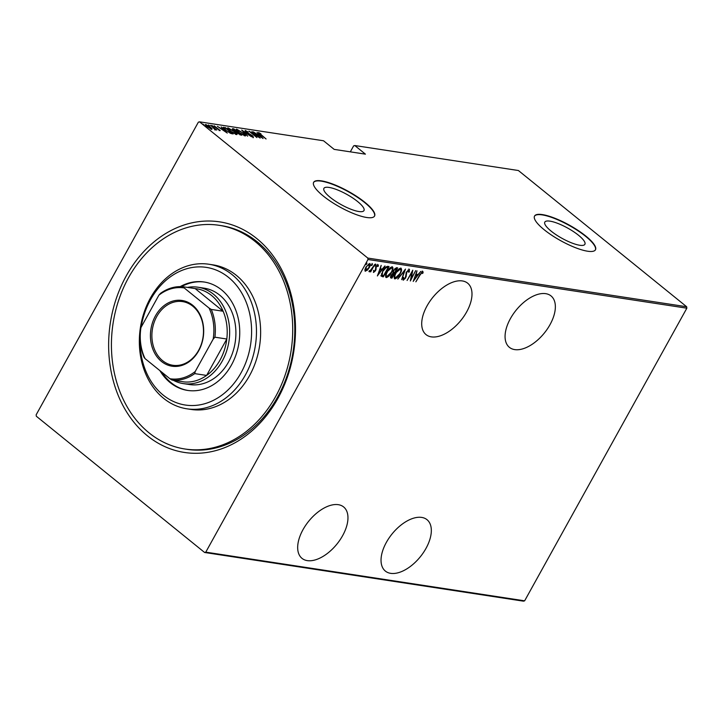 <?xml version="1.0" encoding="UTF-8"?>
<svg xmlns="http://www.w3.org/2000/svg" width="723" height="723" viewBox="0 0 723 723"><rect width="100%" height="100%" fill="white"/><g stroke="black" fill="none" stroke-linecap="round" stroke-linejoin="round"><path stroke-width="1.08" d="M256.737 238.536A116.638 92.824 98.7 0 1 277.84 398.5A116.638 92.824 98.7 0 1 147.402 435.788A116.638 92.824 98.7 0 1 126.299 275.815A116.638 92.824 98.7 0 1 256.737 238.536M184.989 449.01L187.076 449.335A113.15 90.05 -81.3 0 0 287.383 374.912A113.15 90.05 -81.3 0 0 257.189 241.798A113.15 90.05 -81.3 0 0 221.229 225.621L219.15 225.305A113.15 90.05 98.7 0 1 259.458 245.251A113.15 90.05 98.7 0 1 284.175 377.795A113.15 90.05 98.7 0 1 184.989 449.01A113.15 90.05 98.7 0 1 144.681 429.064A113.15 90.05 98.7 0 1 119.964 296.52A113.15 90.05 98.7 0 1 219.15 225.305M545.711 293.665A33.077 18.156 129 0 0 513.05 314.324A33.077 18.156 129 0 0 509.399 347.338A33.077 18.156 129 0 0 514.704 349.598A33.077 18.156 129 0 0 547.374 328.947A33.077 18.156 129 0 0 551.025 295.924A33.077 18.156 129 0 0 545.711 293.665M421.69 517.415A33.077 18.156 129 0 0 389.019 538.066A33.077 18.156 129 0 0 385.368 571.089A33.077 18.156 129 0 0 390.682 573.348A33.077 18.156 129 0 0 423.344 552.697A33.077 18.156 129 0 0 426.995 519.674A33.077 18.156 129 0 0 421.69 517.415M462.349 280.94A33.077 18.156 129 0 0 429.688 301.59A33.077 18.156 129 0 0 426.037 334.613A33.077 18.156 129 0 0 431.342 336.873A33.077 18.156 129 0 0 464.012 316.213A33.077 18.156 129 0 0 467.664 283.199A33.077 18.156 129 0 0 462.349 280.94M338.328 504.681A33.077 18.156 129 0 0 305.657 525.341A33.077 18.156 129 0 0 302.006 558.364A33.077 18.156 129 0 0 307.32 560.623A33.077 18.156 129 0 0 339.982 539.964A33.077 18.156 129 0 0 343.633 506.95A33.077 18.156 129 0 0 338.328 504.681M330.23 197.379A22.91 5.856 29 0 0 350.745 209.173A22.91 5.856 29 0 0 363.976 210.583A22.91 5.856 29 0 0 357.65 201.572A22.91 5.856 29 0 0 337.135 189.778A22.91 5.856 29 0 0 323.904 188.369A22.91 5.856 29 0 0 330.23 197.379M551.134 231.116A22.91 5.856 29 0 0 571.649 242.901A22.91 5.856 29 0 0 584.889 244.311A22.91 5.856 29 0 0 578.563 235.3A22.91 5.856 29 0 0 558.048 223.506A22.91 5.856 29 0 0 544.817 222.097A22.91 5.856 29 0 0 551.134 231.116M544.175 229.733A34.812 8.893 29 0 0 575.354 247.646A34.812 8.893 29 0 0 595.463 249.787A34.812 8.893 29 0 0 585.856 236.096A34.812 8.893 29 0 0 554.677 218.174A34.812 8.893 29 0 0 534.559 216.032A34.812 8.893 29 0 0 544.175 229.733M595.381 249.932A34.812 8.893 29 0 0 585.693 236.385A34.812 8.893 29 0 0 554.785 218.581A34.812 8.893 29 0 0 534.487 216.186M323.262 195.996A34.812 8.893 29 0 0 354.442 213.918A34.812 8.893 29 0 0 374.559 216.06A34.812 8.893 29 0 0 364.943 202.368A34.812 8.893 29 0 0 333.764 184.446A34.812 8.893 29 0 0 313.655 182.304A34.812 8.893 29 0 0 323.262 195.996M374.469 216.204A34.812 8.893 29 0 0 364.781 202.657A34.812 8.893 29 0 0 333.881 184.853A34.812 8.893 29 0 0 313.574 182.449M36.15 414.812L198.364 122.169L199.53 121.835L367.799 258.075L686.66 306.751L686.85 308.188L524.636 600.831L523.47 601.165L204.609 552.48L36.34 416.249L36.15 414.812M366.904 269.833L364.979 270.89L365.431 271.252L364.88 269.824L365.919 267.085L369.751 263.461C370.619 264.247 370.465 265.63 369.29 267.591L367.356 270.194L365.124 271.125M374.821 264.383L370.646 271.911L370.89 270.745L369.354 271.857L374.821 264.383M373.439 272.327L374.035 270.709L374.189 271.586L375.201 270.646L375.933 266.769L378.084 264.735L378.445 265.892L377.804 266.552L377.587 265.657L376.331 266.787L375.599 270.664L373.538 272.454M374.035 270.709L374.189 271.586L373.384 272.146M377.804 266.552L377.026 265.296M387.691 266.344L389.037 266.552L383.326 276.855L381.283 276.141L382.702 271.026C384.021 268.287 385.693 266.733 387.691 266.344M391.911 277.017L391.477 277.804L390.655 277.677L391.107 278.039C390.275 277.677 390.303 276.755 391.188 275.282L392.887 273.167L393.493 270.402L396.484 267.682L397.641 267.862L391.929 278.165L390.673 277.876M405.495 269.064L401.654 279.647L404.347 271.044L397.822 279.069L405.495 269.064M415.689 270.619L410.348 280.976L411.956 272.417L407.076 280.479L412.788 270.176L411.197 278.726L415.689 270.619M422.738 271.405L423.127 272.761L422.458 273.511L422.124 272.463L420.045 275.02L415.87 281.825L419.729 274.867L422.928 271.486M422.322 272.652L421.5 272.119M686.85 308.188L367.989 259.503L205.775 552.146L524.636 600.831M413.249 281.419L416.999 270.818L416.177 274.27L417.993 274.55L420.831 271.405L413.176 281.364M409.299 269.354L409.354 271.803L408.694 272.273L408.703 270.411L406.895 272.029L405.648 277.939L403.28 280.19L403.127 278.274L403.832 277.695L403.913 279.141L405.251 277.93L406.525 271.956L409.516 269.453M408.459 270.221L407.926 270.095M403.38 277.325L403.913 279.141M396.566 277.496L394.442 278.545L394.894 278.906C393.737 277.777 393.981 275.861 395.626 273.149C396.999 270.429 398.744 268.73 400.867 268.07C401.997 269.2 401.753 271.107 400.135 273.782C398.771 276.502 397.017 278.21 394.894 278.906L394.478 278.735M387.962 276.186L385.838 277.225L386.29 277.596C385.133 276.466 385.377 274.541 387.022 271.83C388.396 269.11 390.14 267.42 392.264 266.751C393.393 267.89 393.149 269.796 391.532 272.472C390.167 275.192 388.414 276.9 386.29 277.596L385.874 277.415M377.433 275.951L381.184 265.35L380.361 268.802L382.178 269.083L385.016 265.937L377.361 275.888M375.924 264.401L374.975 266.118L375.996 264.437M374.857 266.028L375.074 265.205M372.011 263.506L372.363 264.79L371.514 265.594L372.462 263.877M371.396 265.504L371.613 264.681M366.398 262.657L366.751 263.931L365.901 264.735L366.85 263.018M365.793 264.645L366.001 263.823M686.66 306.751L518.391 170.52L354.794 145.54L353.628 145.874L350.321 151.839M211.74 129.354L212.056 128.775L211.776 129.354L207.085 126.661C205.486 125.422 205.052 124.708 205.793 124.51L210.456 127.176L212.056 128.775L211.776 129.354M205.341 124.591L205.793 124.51L205.486 125.061M214.966 129.553L210.664 125.323L216.819 130.059L215.599 129.318L215.698 129.959L214.731 129.272L214.858 129.95M215.309 129.824L215.599 129.318L215.698 129.959M220.018 130.619L214.848 126.995L214.125 125.784L220.235 130.574M219.177 130.285L218.988 129.48M214.848 126.362L215.102 127.194M223.271 127.899L225.251 127.546L233.168 133.954L230.628 133.384L225.558 130.131C223.299 128.414 222.747 127.483 223.904 127.338L223.127 127.429M233.854 128.866L241.771 135.273L237.659 133.357L233.574 130.294C232.318 129.318 232.029 128.784 232.698 128.685L233.854 128.866L233.583 129.354M241.708 130.059L251.496 136.755L243.19 131.288L247.664 136.168L241.681 130.113M251.902 131.613L260.19 138.084L251.053 132.589L256.918 137.587L249.001 131.17L258.129 136.656L251.902 131.613M259.385 133.159L266.082 138.979L260.361 134.595C258.852 133.511 258.265 132.815 258.599 132.508L260.94 133.863L259.385 133.159L258.915 133.782M199.53 121.835L323.533 140.768L334.162 149.381L365.422 154.153L354.794 145.54M263.091 138.527L253.213 131.821L256.755 134.026L258.572 134.306L257.045 132.399L263.091 138.527M245.965 131.107L246.462 132.065L252.652 135.852L253.475 137.189L251.017 135.933L252.707 136.539L252.318 135.825L246.082 132.002L245.16 130.456L248.188 132.056L245.965 131.107L245.404 131.749M252.544 136.837L252.318 135.825M243.109 132.851C245.305 134.55 245.965 135.572 245.088 135.906L238.653 132.201C236.457 130.492 235.815 129.489 236.728 129.164L243.009 133.023M245.612 135.797L245.088 135.906M236.168 129.272L236.728 129.164L236.746 130.511M234.505 131.541C236.701 133.24 237.361 134.252 236.484 134.595L230.05 130.881C227.853 129.182 227.212 128.17 228.125 127.854L234.406 131.713M237.008 134.487L236.484 134.595M227.564 127.962L228.125 127.854L228.143 129.2M227.275 133.059L217.397 126.344L220.94 128.558L222.756 128.839L221.229 126.932L227.275 133.059M212.833 126.335L211.966 125.45L213.285 126.516M209.381 125.802L208.504 124.925L209.824 125.992M203.769 124.943L202.892 124.067L204.211 125.133M204.609 552.48L205.775 552.146M367.989 259.503L367.799 258.075M258.301 134.794L258.572 134.306M257.759 134.713L261.518 137.28L259.196 134.93L257.668 134.867M245.133 131.116L245.639 131.324M252.327 136.439L253.14 137.777M244.681 135.201L245.214 135.924M238.942 132.426L244.708 135.147L244.383 135.743M244.058 135.599L244.257 135.246C245.034 135.002 244.528 134.18 242.738 132.797L237.072 129.923M237.56 129.824C236.737 130.05 237.234 130.863 239.033 132.255M236.999 132.264L236.936 133.086M239.882 134.812L240.587 134.559L240.398 135.011M232.517 129.3L233.186 129.399L232.851 129.995M235.779 132.201L236.909 132.436L237.234 131.848L234.288 129.462L233.177 129.408M237.921 133.565L240.072 134.478M240.587 134.559L237.261 132.49M237.795 132.463L238.021 133.403M235.969 131.848L237.234 131.848M233.854 130.52L236.105 131.613M233.737 129.381L233.954 130.348M236.078 133.882L236.611 134.614M230.339 131.107L236.105 133.836L235.779 134.424M235.454 134.288L235.653 133.936C236.43 133.683 235.924 132.869 234.135 131.487L228.468 128.613M228.956 128.513C228.134 128.739 228.631 129.544 230.429 130.944M223.579 127.935L224.175 128.025M224.98 128.043L225.251 127.546M231.712 133.719L231.984 133.24L225.684 128.152L224.139 128.043L223.769 128.685M229.959 133.077L231.984 133.24M225.838 130.357L230.104 132.806M224.139 128.043L225.928 130.185M222.485 129.327L222.756 128.839M221.943 129.245L225.703 131.812L223.38 129.462L221.853 129.399M205.513 125.106L206.082 125.269M211.324 128.857L211.722 129.345M207.365 126.887L211.405 128.721L211.08 129.309M210.899 129.083L210.077 127.121L206.498 125.088L205.82 125.748M206.498 125.088L207.456 126.715M422.286 271.044L423.127 272.761M417.749 274.514L417.044 275.445M414.134 279.295L413.728 279.819M415.445 275.092L414.306 279.43L417.216 275.58L415.472 275.02M417.216 275.58L415.779 275.364M411.026 278.581L410.583 279.376M412.11 271.396L411.92 272.381M408.847 268.992L409.354 271.803M406.037 272.698L406.272 276.331M404.058 279.132L402.937 279.819M404.464 270.285L404.229 270.944M401.012 268.106L400.922 270.574M400.37 269.146L398.762 269.073M394.378 276.005L394.957 277.469M395.996 273.204C394.686 275.391 394.505 276.936 395.463 277.849L399.765 273.728C401.066 271.559 401.238 270.022 400.298 269.128L395.716 272.978M394.686 277.343L395.463 277.849M397.035 267.772L396.511 268.721M392.951 271.586L394.306 272.652L393.8 273.61M391.477 277.804L391.929 278.165M393.131 272.047L393.854 272.291L393.131 272.047M393.592 270.23L393.583 272.417L394.559 272.698L396.683 268.866L394.912 268.477M390.736 276.258L392.137 277.054L393.972 273.746L391.577 275.327L391.631 276.972M393.972 273.746L392.634 273.375M393.267 273.348L393.719 273.71M395.671 268.414L396.123 268.775L393.863 270.456M396.683 268.866L396.123 268.775M392.408 266.787L392.318 269.263M391.767 267.826L390.158 267.754M385.775 274.686L386.353 276.159M387.392 271.893C386.082 274.08 385.901 275.626 386.859 276.529L391.161 272.417C392.462 270.239 392.634 268.712 391.694 267.817L387.112 271.667M386.082 276.032L386.859 276.529M388.432 266.453L387.908 267.411M383.307 275.707L383.326 276.855M382.874 276.484L381.997 276.358L382.449 276.719M381.997 276.358L380.831 275.77M381.428 273.845L381.889 275.074M381.59 274.83L383.533 275.743L388.079 267.546L385.377 267.356M382.792 270.863L382.16 275.318L381.708 274.957M385.73 267.176L386.181 267.546L383.073 271.089M388.079 267.546L386.181 267.546M381.934 269.046L381.229 269.977M378.319 273.827L377.912 274.351M379.629 269.625L378.491 273.963L381.401 270.113L379.656 269.552M381.401 270.113L379.964 269.896M373.737 271.224L373.583 270.339L374.044 271.468M377.632 264.365L378.445 265.892M377.352 266.191L377.135 265.296L377.352 266.191M375.589 267.149L376.105 268.369M375.653 268.007L376.096 269.48M375.644 269.119L375.147 270.303M375.472 264.04L375.824 265.323M375.373 264.952L374.523 265.757M370.438 270.375L368.902 271.486M371.911 264.428L371.062 265.224M369.805 263.47L369.715 265.16M369.191 264.347L368.242 264.121M365.043 269.101L365.495 269.968M366.299 267.13L365.946 270.33L368.92 267.528L369.236 264.383L366.019 266.904M365.26 269.869L365.946 270.33M366.299 263.57L365.449 264.374M140.072 338.635A69.634 55.418 -81.3 0 0 160.506 392.761A69.634 55.418 -81.3 0 0 238.997 376.322A69.634 55.418 -81.3 0 0 231.134 279.647A69.634 55.418 -81.3 0 0 141.139 327.221M234.984 277.135A73.113 58.183 98.7 0 1 250.953 362.774A73.113 58.183 98.7 0 1 186.868 408.802A73.113 58.183 98.7 0 1 160.822 395.906A73.113 58.183 98.7 0 1 144.853 310.266A73.113 58.183 98.7 0 1 208.938 264.247A73.113 58.183 98.7 0 1 234.984 277.135M183.253 383.597L189.507 384.546A48.739 38.789 -81.3 0 0 232.228 353.863A48.739 38.789 -81.3 0 0 221.581 296.773A48.739 38.789 -81.3 0 0 204.22 288.179L197.966 287.221A48.739 38.789 98.7 0 1 213.457 294.189A48.739 38.789 98.7 0 1 226.462 351.532A48.739 38.789 98.7 0 1 183.253 383.597A48.739 38.789 98.7 0 1 173.258 380.262M159.9 370.628A54.84 43.642 -81.3 0 0 168.007 380.741A54.84 43.642 -81.3 0 0 187.537 390.411A54.84 43.642 -81.3 0 0 235.608 355.897A54.84 43.642 -81.3 0 0 223.633 291.667A54.84 43.642 -81.3 0 0 204.094 281.997A54.84 43.642 -81.3 0 0 180.181 286.633M204.618 282.078A54.84 43.642 -81.3 0 0 181.464 286.651M161.798 372.164A54.84 43.642 -81.3 0 0 169.046 380.904A54.84 43.642 -81.3 0 0 188.061 390.483M186.868 408.802L191.035 409.435A73.113 58.183 -81.3 0 0 255.12 363.416A73.113 58.183 -81.3 0 0 239.15 277.777A73.113 58.183 -81.3 0 0 213.104 264.88L208.938 264.247M161.473 361.455A33.249 26.462 98.7 0 1 155.463 315.852A33.249 26.462 98.7 0 1 192.643 305.223A33.249 26.462 98.7 0 1 198.662 350.827A33.249 26.462 98.7 0 1 161.473 361.455M192.779 306.2A32.201 25.63 -81.3 0 0 182.548 301.599A32.201 25.63 -81.3 0 0 153.999 322.783A32.201 25.63 -81.3 0 0 162.594 360.669A32.201 25.63 -81.3 0 0 172.824 365.269A32.201 25.63 -81.3 0 0 201.374 344.094A32.201 25.63 -81.3 0 0 192.779 306.2M195.228 371.505L194.731 373.619A47.004 37.406 98.7 0 1 172.092 380.09L183.967 381.907A47.004 37.406 -81.3 0 0 206.615 375.427A47.004 37.406 -81.3 0 0 226.796 339.015A47.004 37.406 -81.3 0 0 223.136 311.242A47.004 37.406 -81.3 0 0 211.595 295.508A47.004 37.406 -81.3 0 0 195.165 288.594L183.281 286.778L184.211 287.944A45.956 36.575 -81.3 0 0 158.897 295.174L140.949 327.555A45.956 36.575 -81.3 0 0 145.043 358.599L169.914 378.735A45.956 36.575 -81.3 0 0 195.228 371.505L213.177 339.123A45.956 36.575 -81.3 0 0 209.083 308.079L184.211 287.944M209.083 308.079L211.261 309.435L223.136 311.242L195.165 288.594M187.429 287.411A48.739 38.789 98.7 0 1 197.966 287.221M194.731 373.619L206.615 375.427L226.796 339.015L214.921 337.198L213.177 339.123M172.092 380.09L169.914 378.735M145.043 358.599L144.112 357.442A47.004 37.406 98.7 0 1 140.452 329.67L140.949 327.555M158.897 295.174L160.642 293.258A47.004 37.406 98.7 0 1 183.281 286.778M211.261 309.435A47.004 37.406 98.7 0 1 214.921 337.198M236.656 132.399L236.981 131.803M231.423 133.647L231.676 133.195M405.901 274.46L406.353 274.821M387.121 267.103L387.573 267.474M252.887 136.511L252.562 137.099M219.431 130.023L219.105 130.61M214.686 126.389L214.36 126.977M422.223 272.499L421.771 272.137M393.619 272.444L393.167 272.074M374.107 271.55L373.655 271.188M377.704 265.712L377.243 265.341M369.869 270.908L369.417 270.547"/></g></svg>
